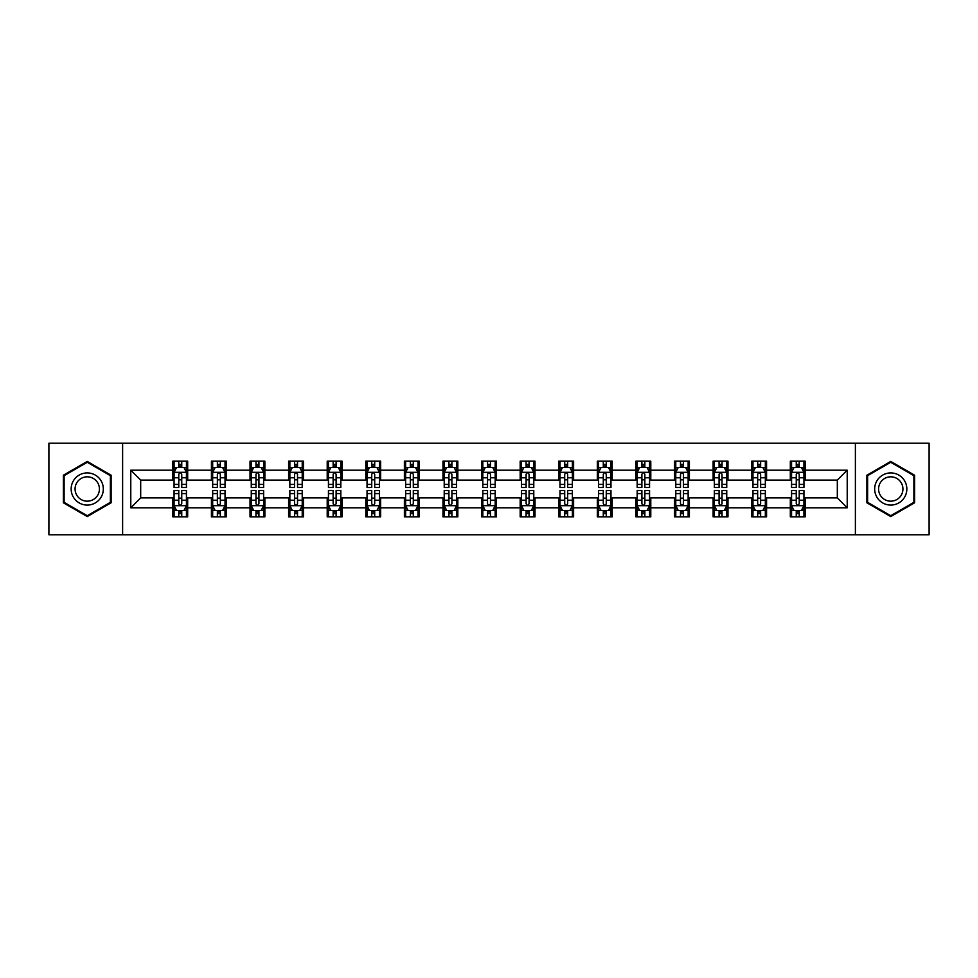 <?xml version="1.0" encoding="UTF-8"?>
<svg xmlns="http://www.w3.org/2000/svg" width="978" height="978" viewBox="0 0 978 978"><rect width="100%" height="100%" fill="white"/><g stroke="black" fill="none" stroke-linecap="round" stroke-linejoin="round"><path stroke-width="1.47" d="M855.383 534.77L929.1 534.77L929.1 443.23L855.383 443.23L855.383 534.77L122.617 534.77L122.617 443.23L48.9 443.23L48.9 534.77L122.617 534.77M855.383 443.23L122.617 443.23M805.163 470.198L805.163 461.164L790.322 461.164L790.322 470.198L766.569 470.198L766.569 461.164L751.727 461.164L751.727 470.198L727.974 470.198L727.974 461.164L713.133 461.164L713.133 470.198L689.38 470.198L689.38 461.164L674.539 461.164L674.539 470.198L650.786 470.198L650.786 461.164L635.945 461.164L635.945 470.198L612.204 470.198L612.204 461.164L597.35 461.164L597.35 470.198L573.609 470.198L573.609 461.164L558.768 461.164L558.768 470.198L535.015 470.198L535.015 461.164L520.174 461.164L520.174 470.198L496.421 470.198L496.421 461.164L481.579 461.164L481.579 470.198L457.826 470.198L457.826 461.164L442.985 461.164L442.985 470.198L419.232 470.198L419.232 461.164L404.391 461.164L404.391 470.198L380.65 470.198L380.65 461.164L365.796 461.164L365.796 470.198L342.055 470.198L342.055 461.164L327.214 461.164L327.214 470.198L303.461 470.198L303.461 461.164L288.62 461.164L288.62 470.198L264.867 470.198L264.867 461.164L250.026 461.164L250.026 470.198L226.273 470.198L226.273 461.164L211.431 461.164L211.431 470.198L187.678 470.198L187.678 461.164L172.837 461.164L172.837 470.198L130.783 470.198L130.783 507.802L140.685 497.9L172.837 497.9L172.837 516.836L187.678 516.836L187.678 497.9L211.431 497.9L211.431 516.836L226.273 516.836L226.273 497.9L250.026 497.9L250.026 516.836L264.867 516.836L264.867 497.9L288.62 497.9L288.62 516.836L303.461 516.836L303.461 497.9L327.214 497.9L327.214 516.836L342.055 516.836L342.055 497.9L365.796 497.9L365.796 516.836L380.65 516.836L380.65 497.9L404.391 497.9L404.391 516.836L419.232 516.836L419.232 497.9L442.985 497.9L442.985 516.836L457.826 516.836L457.826 497.9L481.579 497.9L481.579 516.836L496.421 516.836L496.421 497.9L520.174 497.9L520.174 516.836L535.015 516.836L535.015 497.9L558.768 497.9L558.768 516.836L573.609 516.836L573.609 497.9L597.35 497.9L597.35 516.836L612.204 516.836L612.204 497.9L635.945 497.9L635.945 516.836L650.786 516.836L650.786 497.9L674.539 497.9L674.539 516.836L689.38 516.836L689.38 497.9L713.133 497.9L713.133 516.836L727.974 516.836L727.974 497.9L751.727 497.9L751.727 516.836L766.569 516.836L766.569 497.9L790.322 497.9L790.322 516.836L805.163 516.836L805.163 497.9L837.315 497.9L837.315 480.1L805.163 480.1L805.163 470.198L847.217 470.198L847.217 507.802L805.163 507.802M790.322 507.802L766.569 507.802M751.727 507.802L727.974 507.802M713.133 507.802L689.38 507.802M674.539 507.802L650.786 507.802M635.945 507.802L612.204 507.802M597.35 507.802L573.609 507.802M558.768 507.802L535.015 507.802M520.174 507.802L496.421 507.802M481.579 507.802L457.826 507.802M442.985 507.802L419.232 507.802M404.391 507.802L380.65 507.802M365.796 507.802L342.055 507.802M327.214 507.802L303.461 507.802M288.62 507.802L264.867 507.802M250.026 507.802L226.273 507.802M211.431 507.802L187.678 507.802M172.837 507.802L130.783 507.802M790.322 470.198L790.322 480.1L766.569 480.1L766.569 470.198M751.727 470.198L751.727 480.1L727.974 480.1L727.974 470.198M713.133 470.198L713.133 480.1L689.38 480.1L689.38 470.198M674.539 470.198L674.539 480.1L650.786 480.1L650.786 470.198M635.945 470.198L635.945 480.1L612.204 480.1L612.204 470.198M597.35 470.198L597.35 480.1L573.609 480.1L573.609 470.198M558.768 470.198L558.768 480.1L535.015 480.1L535.015 470.198M520.174 470.198L520.174 480.1L496.421 480.1L496.421 470.198M481.579 470.198L481.579 480.1L457.826 480.1L457.826 470.198M442.985 470.198L442.985 480.1L419.232 480.1L419.232 470.198M404.391 470.198L404.391 480.1L380.65 480.1L380.65 470.198M365.796 470.198L365.796 480.1L342.055 480.1L342.055 470.198M327.214 470.198L327.214 480.1L303.461 480.1L303.461 470.198M288.62 470.198L288.62 480.1L264.867 480.1L264.867 470.198M250.026 470.198L250.026 480.1L226.273 480.1L226.273 470.198M211.431 470.198L211.431 480.1L187.678 480.1L187.678 470.198M172.837 470.198L172.837 480.1L140.685 480.1L130.783 470.198M140.685 480.1L140.685 497.9M847.217 507.802L837.315 497.9M837.315 480.1L847.217 470.198M172.837 467.35L174.072 467.35M178.778 467.35L181.749 467.35M186.443 467.35L187.678 467.35M172.837 479.843L174.072 479.843M178.778 479.843L181.749 479.843M186.443 479.843L187.678 479.843M172.837 498.157L174.072 498.157M178.778 498.157L181.749 498.157M186.443 498.157L187.678 498.157M172.837 510.65L174.072 510.65M178.778 510.65L181.749 510.65M186.443 510.65L187.678 510.65M211.431 498.157L212.666 498.157M217.373 498.157L220.343 498.157M225.038 498.157L226.273 498.157M211.431 510.65L212.666 510.65M217.373 510.65L220.343 510.65M225.038 510.65L226.273 510.65M211.431 467.35L212.666 467.35M217.373 467.35L220.343 467.35M225.038 467.35L226.273 467.35M211.431 479.843L212.666 479.843M217.373 479.843L220.343 479.843M225.038 479.843L226.273 479.843M250.026 498.157L251.26 498.157M255.967 498.157L258.925 498.157M263.632 498.157L264.867 498.157M250.026 510.65L251.26 510.65M255.967 510.65L258.925 510.65M263.632 510.65L264.867 510.65M250.026 467.35L251.26 467.35M255.967 467.35L258.925 467.35M263.632 467.35L264.867 467.35M250.026 479.843L251.26 479.843M255.967 479.843L258.925 479.843M263.632 479.843L264.867 479.843M288.62 498.157L289.855 498.157M294.549 498.157L297.52 498.157M302.226 498.157L303.461 498.157M288.62 510.65L289.855 510.65M294.549 510.65L297.52 510.65M302.226 510.65L303.461 510.65M288.62 467.35L289.855 467.35M294.549 467.35L297.52 467.35M302.226 467.35L303.461 467.35M288.62 479.843L289.855 479.843M294.549 479.843L297.52 479.843M302.226 479.843L303.461 479.843M327.214 498.157L328.449 498.157M333.143 498.157L336.114 498.157M340.821 498.157L342.055 498.157M327.214 510.65L328.449 510.65M333.143 510.65L336.114 510.65M340.821 510.65L342.055 510.65M327.214 467.35L328.449 467.35M333.143 467.35L336.114 467.35M340.821 467.35L342.055 467.35M327.214 479.843L328.449 479.843M333.143 479.843L336.114 479.843M340.821 479.843L342.055 479.843M365.796 498.157L367.043 498.157M371.738 498.157L374.708 498.157M379.403 498.157L380.65 498.157M365.796 510.65L367.043 510.65M371.738 510.65L374.708 510.65M379.403 510.65L380.65 510.65M365.796 467.35L367.043 467.35M371.738 467.35L374.708 467.35M379.403 467.35L380.65 467.35M365.796 479.843L367.043 479.843M371.738 479.843L374.708 479.843M379.403 479.843L380.65 479.843M404.391 498.157L405.625 498.157M410.332 498.157L413.303 498.157M417.997 498.157L419.232 498.157M404.391 510.65L405.625 510.65M410.332 510.65L413.303 510.65M417.997 510.65L419.232 510.65M404.391 467.35L405.625 467.35M410.332 467.35L413.303 467.35M417.997 467.35L419.232 467.35M404.391 479.843L405.625 479.843M410.332 479.843L413.303 479.843M417.997 479.843L419.232 479.843M442.985 498.157L444.22 498.157M448.926 498.157L451.897 498.157M456.592 498.157L457.826 498.157M442.985 510.65L444.22 510.65M448.926 510.65L451.897 510.65M456.592 510.65L457.826 510.65M442.985 467.35L444.22 467.35M448.926 467.35L451.897 467.35M456.592 467.35L457.826 467.35M442.985 479.843L444.22 479.843M448.926 479.843L451.897 479.843M456.592 479.843L457.826 479.843M481.579 498.157L482.814 498.157M487.521 498.157L490.479 498.157M495.186 498.157L496.421 498.157M481.579 510.65L482.814 510.65M487.521 510.65L490.479 510.65M495.186 510.65L496.421 510.65M481.579 467.35L482.814 467.35M487.521 467.35L490.479 467.35M495.186 467.35L496.421 467.35M481.579 479.843L482.814 479.843M487.521 479.843L490.479 479.843M495.186 479.843L496.421 479.843M520.174 498.157L521.408 498.157M526.103 498.157L529.074 498.157M533.78 498.157L535.015 498.157M520.174 510.65L521.408 510.65M526.103 510.65L529.074 510.65M533.78 510.65L535.015 510.65M520.174 467.35L521.408 467.35M526.103 467.35L529.074 467.35M533.78 467.35L535.015 467.35M520.174 479.843L521.408 479.843M526.103 479.843L529.074 479.843M533.78 479.843L535.015 479.843M558.768 498.157L560.003 498.157M564.697 498.157L567.668 498.157M572.374 498.157L573.609 498.157M558.768 510.65L560.003 510.65M564.697 510.65L567.668 510.65M572.374 510.65L573.609 510.65M558.768 467.35L560.003 467.35M564.697 467.35L567.668 467.35M572.374 467.35L573.609 467.35M558.768 479.843L560.003 479.843M564.697 479.843L567.668 479.843M572.374 479.843L573.609 479.843M597.35 498.157L598.597 498.157M603.292 498.157L606.262 498.157M610.957 498.157L612.204 498.157M597.35 510.65L598.597 510.65M603.292 510.65L606.262 510.65M610.957 510.65L612.204 510.65M597.35 467.35L598.597 467.35M603.292 467.35L606.262 467.35M610.957 467.35L612.204 467.35M597.35 479.843L598.597 479.843M603.292 479.843L606.262 479.843M610.957 479.843L612.204 479.843M635.945 498.157L637.179 498.157M641.886 498.157L644.857 498.157M649.551 498.157L650.786 498.157M635.945 510.65L637.179 510.65M641.886 510.65L644.857 510.65M649.551 510.65L650.786 510.65M635.945 467.35L637.179 467.35M641.886 467.35L644.857 467.35M649.551 467.35L650.786 467.35M635.945 479.843L637.179 479.843M641.886 479.843L644.857 479.843M649.551 479.843L650.786 479.843M674.539 498.157L675.774 498.157M680.48 498.157L683.451 498.157M688.145 498.157L689.38 498.157M674.539 510.65L675.774 510.65M680.48 510.65L683.451 510.65M688.145 510.65L689.38 510.65M674.539 467.35L675.774 467.35M680.48 467.35L683.451 467.35M688.145 467.35L689.38 467.35M674.539 479.843L675.774 479.843M680.48 479.843L683.451 479.843M688.145 479.843L689.38 479.843M713.133 498.157L714.368 498.157M719.075 498.157L722.033 498.157M726.74 498.157L727.974 498.157M713.133 510.65L714.368 510.65M719.075 510.65L722.033 510.65M726.74 510.65L727.974 510.65M713.133 467.35L714.368 467.35M719.075 467.35L722.033 467.35M726.74 467.35L727.974 467.35M713.133 479.843L714.368 479.843M719.075 479.843L722.033 479.843M726.74 479.843L727.974 479.843M751.727 498.157L752.962 498.157M757.657 498.157L760.627 498.157M765.334 498.157L766.569 498.157M751.727 510.65L752.962 510.65M757.657 510.65L760.627 510.65M765.334 510.65L766.569 510.65M751.727 467.35L752.962 467.35M757.657 467.35L760.627 467.35M765.334 467.35L766.569 467.35M751.727 479.843L752.962 479.843M757.657 479.843L760.627 479.843M765.334 479.843L766.569 479.843M790.322 498.157L791.557 498.157M796.251 498.157L799.222 498.157M803.928 498.157L805.163 498.157M790.322 510.65L791.557 510.65M796.251 510.65L799.222 510.65M803.928 510.65L805.163 510.65M790.322 467.35L791.557 467.35M796.251 467.35L799.222 467.35M803.928 467.35L805.163 467.35M790.322 479.843L791.557 479.843M796.251 479.843L799.222 479.843M803.928 479.843L805.163 479.843M87.25 516.567L111.113 502.778L111.113 475.222L87.25 461.433L63.374 475.222L63.374 502.778L87.25 516.567M914.626 475.222L890.75 461.433L866.887 475.222L866.887 502.778L890.75 516.567L914.626 502.778L914.626 475.222M181.749 464.391L178.778 464.391M186.443 484.416L181.749 484.416L181.749 487.521L186.443 487.521L186.443 472.423L183.974 467.472L176.553 467.472L174.072 472.423L174.072 487.521L178.778 487.521L178.778 484.416L174.072 484.416M174.072 472.423L174.072 461.164M186.443 472.423L186.443 461.164M178.778 467.472L178.778 461.164M181.749 461.164L181.749 467.472M181.749 484.416L181.749 474.281C180.759 472.374 179.769 472.374 178.778 474.281L178.778 484.416M178.778 513.609L181.749 513.609M174.072 493.584L178.778 493.584L178.778 490.479L174.072 490.479L174.072 505.577L176.553 510.528L183.974 510.528L186.443 505.577L186.443 490.479L181.749 490.479L181.749 493.584L186.443 493.584M186.443 505.577L186.443 516.836M174.072 505.577L174.072 516.836M181.749 510.528L181.749 516.836M178.778 516.836L178.778 510.528M178.778 493.584L178.778 503.719C179.769 505.626 180.759 505.626 181.749 503.719L181.749 493.584M101.174 497.044A16.076 16.076 0 0 0 95.282 475.076A16.076 16.076 0 0 0 73.313 480.956A16.076 16.076 0 0 0 79.206 502.924A16.076 16.076 0 0 0 101.174 497.044M97.788 495.088A12.176 12.176 0 0 0 93.338 478.462A12.176 12.176 0 0 0 76.7 482.912A12.176 12.176 0 0 0 81.162 499.538A12.176 12.176 0 0 0 97.788 495.088M64.12 502.35L64.12 475.65L87.25 462.288L110.38 475.65L110.38 502.35L87.25 515.712L64.12 502.35M890.75 472.924A16.076 16.076 0 0 0 874.674 489A16.076 16.076 0 0 0 890.75 505.076A16.076 16.076 0 0 0 906.838 489A16.076 16.076 0 0 0 890.75 472.924M890.75 476.824A12.176 12.176 0 0 0 878.586 489A12.176 12.176 0 0 0 890.75 501.176A12.176 12.176 0 0 0 902.926 489A12.176 12.176 0 0 0 890.75 476.824M913.88 502.35L890.75 515.712L867.62 502.35L867.62 475.65L890.75 462.288L913.88 475.65L913.88 502.35M220.343 464.391L217.373 464.391M225.038 484.416L220.343 484.416L220.343 487.521L225.038 487.521L225.038 472.423L222.568 467.472L215.148 467.472L212.666 472.423L212.666 487.521L217.373 487.521L217.373 484.416L212.666 484.416M212.666 472.423L212.666 461.164M225.038 472.423L225.038 461.164M217.373 467.472L217.373 461.164M220.343 461.164L220.343 467.472M220.343 484.416L220.343 474.281C219.353 472.374 218.363 472.374 217.373 474.281L217.373 484.416M258.925 464.391L255.967 464.391M263.632 484.416L258.925 484.416L258.925 487.521L263.632 487.521L263.632 472.423L261.163 467.472L253.73 467.472L251.26 472.423L251.26 487.521L255.967 487.521L255.967 484.416L251.26 484.416M251.26 472.423L251.26 461.164M263.632 472.423L263.632 461.164M255.967 467.472L255.967 461.164M258.925 461.164L258.925 467.472M258.925 484.416L258.925 474.281C257.947 472.374 256.957 472.374 255.967 474.281L255.967 484.416M217.373 513.609L220.343 513.609M212.666 493.584L217.373 493.584L217.373 490.479L212.666 490.479L212.666 505.577L215.148 510.528L222.568 510.528L225.038 505.577L225.038 490.479L220.343 490.479L220.343 493.584L225.038 493.584M225.038 505.577L225.038 516.836M212.666 505.577L212.666 516.836M220.343 510.528L220.343 516.836M217.373 516.836L217.373 510.528M217.373 493.584L217.373 503.719C218.363 505.626 219.353 505.626 220.343 503.719L220.343 493.584M255.967 513.609L258.925 513.609M251.26 493.584L255.967 493.584L255.967 490.479L251.26 490.479L251.26 505.577L253.73 510.528L261.163 510.528L263.632 505.577L263.632 490.479L258.925 490.479L258.925 493.584L263.632 493.584M263.632 505.577L263.632 516.836M251.26 505.577L251.26 516.836M258.925 510.528L258.925 516.836M255.967 516.836L255.967 510.528M255.967 493.584L255.967 503.719C256.945 505.626 257.935 505.626 258.925 503.719L258.925 493.584M297.52 464.391L294.549 464.391M302.226 484.416L297.52 484.416L297.52 487.521L302.226 487.521L302.226 472.423L299.745 467.472L292.324 467.472L289.855 472.423L289.855 487.521L294.549 487.521L294.549 484.416L289.855 484.416M289.855 472.423L289.855 461.164M302.226 472.423L302.226 461.164M294.549 467.472L294.549 461.164M297.52 461.164L297.52 467.472M297.52 484.416L297.52 474.281C296.53 472.374 295.539 472.374 294.549 474.281L294.549 484.416M336.114 464.391L333.143 464.391M340.821 484.416L336.114 484.416L336.114 487.521L340.821 487.521L340.821 472.423L338.339 467.472L330.919 467.472L328.449 472.423L328.449 487.521L333.143 487.521L333.143 484.416L328.449 484.416M328.449 472.423L328.449 461.164M340.821 472.423L340.821 461.164M333.143 467.472L333.143 461.164M336.114 461.164L336.114 467.472M336.114 484.416L336.114 474.281C335.124 472.374 334.134 472.374 333.143 474.281L333.143 484.416M374.708 464.391L371.738 464.391M379.403 484.416L374.708 484.416L374.708 487.521L379.403 487.521L379.403 472.423L376.933 467.472L369.513 467.472L367.043 472.423L367.043 487.521L371.738 487.521L371.738 484.416L367.043 484.416M367.043 472.423L367.043 461.164M379.403 472.423L379.403 461.164M371.738 467.472L371.738 461.164M374.708 461.164L374.708 467.472M374.708 484.416L374.708 474.281C373.718 472.374 372.728 472.374 371.738 474.281L371.738 484.416M294.549 513.609L297.52 513.609M289.855 493.584L294.549 493.584L294.549 490.479L289.855 490.479L289.855 505.577L292.324 510.528L299.745 510.528L302.226 505.577L302.226 490.479L297.52 490.479L297.52 493.584L302.226 493.584M302.226 505.577L302.226 516.836M289.855 505.577L289.855 516.836M297.52 510.528L297.52 516.836M294.549 516.836L294.549 510.528M294.549 493.584L294.549 503.719C295.539 505.626 296.53 505.626 297.52 503.719L297.52 493.584M333.143 513.609L336.114 513.609M328.449 493.584L333.143 493.584L333.143 490.479L328.449 490.479L328.449 505.577L330.919 510.528L338.339 510.528L340.821 505.577L340.821 490.479L336.114 490.479L336.114 493.584L340.821 493.584M340.821 505.577L340.821 516.836M328.449 505.577L328.449 516.836M336.114 510.528L336.114 516.836M333.143 516.836L333.143 510.528M333.143 493.584L333.143 503.719C334.134 505.626 335.124 505.626 336.114 503.719L336.114 493.584M371.738 513.609L374.708 513.609M367.043 493.584L371.738 493.584L371.738 490.479L367.043 490.479L367.043 505.577L369.513 510.528L376.933 510.528L379.403 505.577L379.403 490.479L374.708 490.479L374.708 493.584L379.403 493.584M379.403 505.577L379.403 516.836M367.043 505.577L367.043 516.836M374.708 510.528L374.708 516.836M371.738 516.836L371.738 510.528M371.738 493.584L371.738 503.719C372.728 505.626 373.718 505.626 374.708 503.719L374.708 493.584M410.332 513.609L413.303 513.609M405.625 493.584L410.332 493.584L410.332 490.479L405.625 490.479L405.625 505.577L408.107 510.528L415.528 510.528L417.997 505.577L417.997 490.479L413.303 490.479L413.303 493.584L417.997 493.584M417.997 505.577L417.997 516.836M405.625 505.577L405.625 516.836M413.303 510.528L413.303 516.836M410.332 516.836L410.332 510.528M410.332 493.584L410.332 503.719C411.322 505.626 412.313 505.626 413.303 503.719L413.303 493.584M448.926 513.609L451.897 513.609M444.22 493.584L448.926 493.584L448.926 490.479L444.22 490.479L444.22 505.577L446.701 510.528L454.122 510.528L456.592 505.577L456.592 490.479L451.897 490.479L451.897 493.584L456.592 493.584M456.592 505.577L456.592 516.836M444.22 505.577L444.22 516.836M451.897 510.528L451.897 516.836M448.926 516.836L448.926 510.528M448.926 493.584L448.926 503.719C449.917 505.626 450.907 505.626 451.897 503.719L451.897 493.584M487.521 513.609L490.479 513.609M482.814 493.584L487.521 493.584L487.521 490.479L482.814 490.479L482.814 505.577L485.284 510.528L492.716 510.528L495.186 505.577L495.186 490.479L490.479 490.479L490.479 493.584L495.186 493.584M495.186 505.577L495.186 516.836M482.814 505.577L482.814 516.836M490.479 510.528L490.479 516.836M487.521 516.836L487.521 510.528M487.521 493.584L487.521 503.719C488.499 505.626 489.489 505.626 490.479 503.719L490.479 493.584M526.103 513.609L529.074 513.609M521.408 493.584L526.103 493.584L526.103 490.479L521.408 490.479L521.408 505.577L523.878 510.528L531.298 510.528L533.78 505.577L533.78 490.479L529.074 490.479L529.074 493.584L533.78 493.584M533.78 505.577L533.78 516.836M521.408 505.577L521.408 516.836M529.074 510.528L529.074 516.836M526.103 516.836L526.103 510.528M526.103 493.584L526.103 503.719C527.093 505.626 528.083 505.626 529.074 503.719L529.074 493.584M564.697 513.609L567.668 513.609M560.003 493.584L564.697 493.584L564.697 490.479L560.003 490.479L560.003 505.577L562.472 510.528L569.893 510.528L572.374 505.577L572.374 490.479L567.668 490.479L567.668 493.584L572.374 493.584M572.374 505.577L572.374 516.836M560.003 505.577L560.003 516.836M567.668 510.528L567.668 516.836M564.697 516.836L564.697 510.528M564.697 493.584L564.697 503.719C565.687 505.626 566.678 505.626 567.668 503.719L567.668 493.584M603.292 513.609L606.262 513.609M598.597 493.584L603.292 493.584L603.292 490.479L598.597 490.479L598.597 505.577L601.067 510.528L608.487 510.528L610.957 505.577L610.957 490.479L606.262 490.479L606.262 493.584L610.957 493.584M610.957 505.577L610.957 516.836M598.597 505.577L598.597 516.836M606.262 510.528L606.262 516.836M603.292 516.836L603.292 510.528M603.292 493.584L603.292 503.719C604.282 505.626 605.272 505.626 606.262 503.719L606.262 493.584M641.886 513.609L644.857 513.609M637.179 493.584L641.886 493.584L641.886 490.479L637.179 490.479L637.179 505.577L639.661 510.528L647.081 510.528L649.551 505.577L649.551 490.479L644.857 490.479L644.857 493.584L649.551 493.584M649.551 505.577L649.551 516.836M637.179 505.577L637.179 516.836M644.857 510.528L644.857 516.836M641.886 516.836L641.886 510.528M641.886 493.584L641.886 503.719C642.876 505.626 643.866 505.626 644.857 503.719L644.857 493.584M680.48 513.609L683.451 513.609M675.774 493.584L680.48 493.584L680.48 490.479L675.774 490.479L675.774 505.577L678.255 510.528L685.676 510.528L688.145 505.577L688.145 490.479L683.451 490.479L683.451 493.584L688.145 493.584M688.145 505.577L688.145 516.836M675.774 505.577L675.774 516.836M683.451 510.528L683.451 516.836M680.48 516.836L680.48 510.528M680.48 493.584L680.48 503.719C681.47 505.626 682.461 505.626 683.451 503.719L683.451 493.584M719.075 513.609L722.033 513.609M714.368 493.584L719.075 493.584L719.075 490.479L714.368 490.479L714.368 505.577L716.837 510.528L724.27 510.528L726.74 505.577L726.74 490.479L722.033 490.479L722.033 493.584L726.74 493.584M726.74 505.577L726.74 516.836M714.368 505.577L714.368 516.836M722.033 510.528L722.033 516.836M719.075 516.836L719.075 510.528M719.075 493.584L719.075 503.719C720.053 505.626 721.043 505.626 722.033 503.719L722.033 493.584M413.303 464.391L410.332 464.391M417.997 484.416L413.303 484.416L413.303 487.521L417.997 487.521L417.997 472.423L415.528 467.472L408.107 467.472L405.625 472.423L405.625 487.521L410.332 487.521L410.332 484.416L405.625 484.416M405.625 472.423L405.625 461.164M417.997 472.423L417.997 461.164M410.332 467.472L410.332 461.164M413.303 461.164L413.303 467.472M413.303 484.416L413.303 474.281C412.313 472.374 411.322 472.374 410.332 474.281L410.332 484.416M451.897 464.391L448.926 464.391M456.592 484.416L451.897 484.416L451.897 487.521L456.592 487.521L456.592 472.423L454.122 467.472L446.701 467.472L444.22 472.423L444.22 487.521L448.926 487.521L448.926 484.416L444.22 484.416M444.22 472.423L444.22 461.164M456.592 472.423L456.592 461.164M448.926 467.472L448.926 461.164M451.897 461.164L451.897 467.472M451.897 484.416L451.897 474.281C450.907 472.374 449.917 472.374 448.926 474.281L448.926 484.416M490.479 464.391L487.521 464.391M495.186 484.416L490.479 484.416L490.479 487.521L495.186 487.521L495.186 472.423L492.716 467.472L485.284 467.472L482.814 472.423L482.814 487.521L487.521 487.521L487.521 484.416L482.814 484.416M482.814 472.423L482.814 461.164M495.186 472.423L495.186 461.164M487.521 467.472L487.521 461.164M490.479 461.164L490.479 467.472M490.479 484.416L490.479 474.281C489.501 472.374 488.511 472.374 487.521 474.281L487.521 484.416M529.074 464.391L526.103 464.391M533.78 484.416L529.074 484.416L529.074 487.521L533.78 487.521L533.78 472.423L531.298 467.472L523.878 467.472L521.408 472.423L521.408 487.521L526.103 487.521L526.103 484.416L521.408 484.416M521.408 472.423L521.408 461.164M533.78 472.423L533.78 461.164M526.103 467.472L526.103 461.164M529.074 461.164L529.074 467.472M529.074 484.416L529.074 474.281C528.083 472.374 527.093 472.374 526.103 474.281L526.103 484.416M567.668 464.391L564.697 464.391M572.374 484.416L567.668 484.416L567.668 487.521L572.374 487.521L572.374 472.423L569.893 467.472L562.472 467.472L560.003 472.423L560.003 487.521L564.697 487.521L564.697 484.416L560.003 484.416M560.003 472.423L560.003 461.164M572.374 472.423L572.374 461.164M564.697 467.472L564.697 461.164M567.668 461.164L567.668 467.472M567.668 484.416L567.668 474.281C566.678 472.374 565.687 472.374 564.697 474.281L564.697 484.416M606.262 464.391L603.292 464.391M610.957 484.416L606.262 484.416L606.262 487.521L610.957 487.521L610.957 472.423L608.487 467.472L601.067 467.472L598.597 472.423L598.597 487.521L603.292 487.521L603.292 484.416L598.597 484.416M598.597 472.423L598.597 461.164M610.957 472.423L610.957 461.164M603.292 467.472L603.292 461.164M606.262 461.164L606.262 467.472M606.262 484.416L606.262 474.281C605.272 472.374 604.282 472.374 603.292 474.281L603.292 484.416M644.857 464.391L641.886 464.391M649.551 484.416L644.857 484.416L644.857 487.521L649.551 487.521L649.551 472.423L647.081 467.472L639.661 467.472L637.179 472.423L637.179 487.521L641.886 487.521L641.886 484.416L637.179 484.416M637.179 472.423L637.179 461.164M649.551 472.423L649.551 461.164M641.886 467.472L641.886 461.164M644.857 461.164L644.857 467.472M644.857 484.416L644.857 474.281C643.866 472.374 642.876 472.374 641.886 474.281L641.886 484.416M683.451 464.391L680.48 464.391M688.145 484.416L683.451 484.416L683.451 487.521L688.145 487.521L688.145 472.423L685.676 467.472L678.255 467.472L675.774 472.423L675.774 487.521L680.48 487.521L680.48 484.416L675.774 484.416M675.774 472.423L675.774 461.164M688.145 472.423L688.145 461.164M680.48 467.472L680.48 461.164M683.451 461.164L683.451 467.472M683.451 484.416L683.451 474.281C682.461 472.374 681.47 472.374 680.48 474.281L680.48 484.416M722.033 464.391L719.075 464.391M726.74 484.416L722.033 484.416L722.033 487.521L726.74 487.521L726.74 472.423L724.27 467.472L716.837 467.472L714.368 472.423L714.368 487.521L719.075 487.521L719.075 484.416L714.368 484.416M714.368 472.423L714.368 461.164M726.74 472.423L726.74 461.164M719.075 467.472L719.075 461.164M722.033 461.164L722.033 467.472M722.033 484.416L722.033 474.281C721.055 472.374 720.065 472.374 719.075 474.281L719.075 484.416M760.627 464.391L757.657 464.391M765.334 484.416L760.627 484.416L760.627 487.521L765.334 487.521L765.334 472.423L762.852 467.472L755.432 467.472L752.962 472.423L752.962 487.521L757.657 487.521L757.657 484.416L752.962 484.416M752.962 472.423L752.962 461.164M765.334 472.423L765.334 461.164M757.657 467.472L757.657 461.164M760.627 461.164L760.627 467.472M760.627 484.416L760.627 474.281C759.637 472.374 758.647 472.374 757.657 474.281L757.657 484.416M757.657 513.609L760.627 513.609M752.962 493.584L757.657 493.584L757.657 490.479L752.962 490.479L752.962 505.577L755.432 510.528L762.852 510.528L765.334 505.577L765.334 490.479L760.627 490.479L760.627 493.584L765.334 493.584M765.334 505.577L765.334 516.836M752.962 505.577L752.962 516.836M760.627 510.528L760.627 516.836M757.657 516.836L757.657 510.528M757.657 493.584L757.657 503.719C758.647 505.626 759.637 505.626 760.627 503.719L760.627 493.584M799.222 464.391L796.251 464.391M803.928 484.416L799.222 484.416L799.222 487.521L803.928 487.521L803.928 472.423L801.447 467.472L794.026 467.472L791.557 472.423L791.557 487.521L796.251 487.521L796.251 484.416L791.557 484.416M791.557 472.423L791.557 461.164M803.928 472.423L803.928 461.164M796.251 467.472L796.251 461.164M799.222 461.164L799.222 467.472M799.222 484.416L799.222 474.281C798.231 472.374 797.241 472.374 796.251 474.281L796.251 484.416M796.251 513.609L799.222 513.609M791.557 493.584L796.251 493.584L796.251 490.479L791.557 490.479L791.557 505.577L794.026 510.528L801.447 510.528L803.928 505.577L803.928 490.479L799.222 490.479L799.222 493.584L803.928 493.584M803.928 505.577L803.928 516.836M791.557 505.577L791.557 516.836M799.222 510.528L799.222 516.836M796.251 516.836L796.251 510.528M796.251 493.584L796.251 503.719C797.241 505.626 798.231 505.626 799.222 503.719L799.222 493.584M186.382 472.301L174.145 472.301M174.072 467.777L176.407 467.777M184.121 467.777L186.443 467.777M178.778 477.777L174.072 477.777M186.443 477.777L181.749 477.777M181.749 465.956L178.778 465.956M174.145 505.699L186.382 505.699M186.443 510.223L184.121 510.223M176.407 510.223L174.072 510.223M181.749 500.223L186.443 500.223M174.072 500.223L178.778 500.223M178.778 512.044L181.749 512.044M224.977 472.301L212.727 472.301M212.666 467.777L215.001 467.777M222.715 467.777L225.038 467.777M217.373 477.777L212.666 477.777M225.038 477.777L220.343 477.777M220.343 465.956L217.373 465.956M263.571 472.301L251.322 472.301M251.26 467.777L253.583 467.777M261.309 467.777L263.632 467.777M255.967 477.777L251.26 477.777M263.632 477.777L258.925 477.777M258.925 465.956L255.967 465.956M212.727 505.699L224.977 505.699M225.038 510.223L222.715 510.223M215.001 510.223L212.666 510.223M220.343 500.223L225.038 500.223M212.666 500.223L217.373 500.223M217.373 512.044L220.343 512.044M251.322 505.699L263.571 505.699M263.632 510.223L261.309 510.223M253.583 510.223L251.26 510.223M258.925 500.223L263.632 500.223M251.26 500.223L255.967 500.223M255.967 512.044L258.925 512.044M302.165 472.301L289.916 472.301M289.855 467.777L292.178 467.777M299.904 467.777L302.226 467.777M294.549 477.777L289.855 477.777M302.226 477.777L297.52 477.777M297.52 465.956L294.549 465.956M340.76 472.301L328.51 472.301M328.449 467.777L330.772 467.777M338.486 467.777L340.821 467.777M333.143 477.777L328.449 477.777M340.821 477.777L336.114 477.777M336.114 465.956L333.143 465.956M379.342 472.301L367.105 472.301M367.043 467.777L369.366 467.777M377.08 467.777L379.403 467.777M371.738 477.777L367.043 477.777M379.403 477.777L374.708 477.777M374.708 465.956L371.738 465.956M289.916 505.699L302.165 505.699M302.226 510.223L299.904 510.223M292.178 510.223L289.855 510.223M297.52 500.223L302.226 500.223M289.855 500.223L294.549 500.223M294.549 512.044L297.52 512.044M328.51 505.699L340.76 505.699M340.821 510.223L338.486 510.223M330.772 510.223L328.449 510.223M336.114 500.223L340.821 500.223M328.449 500.223L333.143 500.223M333.143 512.044L336.114 512.044M367.105 505.699L379.342 505.699M379.403 510.223L377.08 510.223M369.366 510.223L367.043 510.223M374.708 500.223L379.403 500.223M367.043 500.223L371.738 500.223M371.738 512.044L374.708 512.044M405.687 505.699L417.936 505.699M417.997 510.223L415.674 510.223M407.96 510.223L405.625 510.223M413.303 500.223L417.997 500.223M405.625 500.223L410.332 500.223M410.332 512.044L413.303 512.044M444.281 505.699L456.53 505.699M456.592 510.223L454.269 510.223M446.543 510.223L444.22 510.223M451.897 500.223L456.592 500.223M444.22 500.223L448.926 500.223M448.926 512.044L451.897 512.044M482.875 505.699L495.125 505.699M495.186 510.223L492.863 510.223M485.137 510.223L482.814 510.223M490.479 500.223L495.186 500.223M482.814 500.223L487.521 500.223M487.521 512.044L490.479 512.044M521.47 505.699L533.719 505.699M533.78 510.223L531.457 510.223M523.731 510.223L521.408 510.223M529.074 500.223L533.78 500.223M521.408 500.223L526.103 500.223M526.103 512.044L529.074 512.044M560.064 505.699L572.313 505.699M572.374 510.223L570.04 510.223M562.326 510.223L560.003 510.223M567.668 500.223L572.374 500.223M560.003 500.223L564.697 500.223M564.697 512.044L567.668 512.044M598.658 505.699L610.895 505.699M610.957 510.223L608.634 510.223M600.92 510.223L598.597 510.223M606.262 500.223L610.957 500.223M598.597 500.223L603.292 500.223M603.292 512.044L606.262 512.044M637.24 505.699L649.49 505.699M649.551 510.223L647.228 510.223M639.514 510.223L637.179 510.223M644.857 500.223L649.551 500.223M637.179 500.223L641.886 500.223M641.886 512.044L644.857 512.044M675.835 505.699L688.084 505.699M688.145 510.223L685.822 510.223M678.096 510.223L675.774 510.223M683.451 500.223L688.145 500.223M675.774 500.223L680.48 500.223M680.48 512.044L683.451 512.044M714.429 505.699L726.678 505.699M726.74 510.223L724.417 510.223M716.691 510.223L714.368 510.223M722.033 500.223L726.74 500.223M714.368 500.223L719.075 500.223M719.075 512.044L722.033 512.044M417.936 472.301L405.687 472.301M405.625 467.777L407.96 467.777M415.674 467.777L417.997 467.777M410.332 477.777L405.625 477.777M417.997 477.777L413.303 477.777M413.303 465.956L410.332 465.956M456.53 472.301L444.281 472.301M444.22 467.777L446.543 467.777M454.269 467.777L456.592 467.777M448.926 477.777L444.22 477.777M456.592 477.777L451.897 477.777M451.897 465.956L448.926 465.956M495.125 472.301L482.875 472.301M482.814 467.777L485.137 467.777M492.863 467.777L495.186 467.777M487.521 477.777L482.814 477.777M495.186 477.777L490.479 477.777M490.479 465.956L487.521 465.956M533.719 472.301L521.47 472.301M521.408 467.777L523.731 467.777M531.457 467.777L533.78 467.777M526.103 477.777L521.408 477.777M533.78 477.777L529.074 477.777M529.074 465.956L526.103 465.956M572.313 472.301L560.064 472.301M560.003 467.777L562.326 467.777M570.04 467.777L572.374 467.777M564.697 477.777L560.003 477.777M572.374 477.777L567.668 477.777M567.668 465.956L564.697 465.956M610.895 472.301L598.658 472.301M598.597 467.777L600.92 467.777M608.634 467.777L610.957 467.777M603.292 477.777L598.597 477.777M610.957 477.777L606.262 477.777M606.262 465.956L603.292 465.956M649.49 472.301L637.24 472.301M637.179 467.777L639.514 467.777M647.228 467.777L649.551 467.777M641.886 477.777L637.179 477.777M649.551 477.777L644.857 477.777M644.857 465.956L641.886 465.956M688.084 472.301L675.835 472.301M675.774 467.777L678.096 467.777M685.822 467.777L688.145 467.777M680.48 477.777L675.774 477.777M688.145 477.777L683.451 477.777M683.451 465.956L680.48 465.956M726.678 472.301L714.429 472.301M714.368 467.777L716.691 467.777M724.417 467.777L726.74 467.777M719.075 477.777L714.368 477.777M726.74 477.777L722.033 477.777M722.033 465.956L719.075 465.956M765.273 472.301L753.023 472.301M752.962 467.777L755.285 467.777M762.999 467.777L765.334 467.777M757.657 477.777L752.962 477.777M765.334 477.777L760.627 477.777M760.627 465.956L757.657 465.956M753.023 505.699L765.273 505.699M765.334 510.223L762.999 510.223M755.285 510.223L752.962 510.223M760.627 500.223L765.334 500.223M752.962 500.223L757.657 500.223M757.657 512.044L760.627 512.044M803.855 472.301L791.618 472.301M791.557 467.777L793.879 467.777M801.593 467.777L803.928 467.777M796.251 477.777L791.557 477.777M803.928 477.777L799.222 477.777M799.222 465.956L796.251 465.956M791.618 505.699L803.855 505.699M803.928 510.223L801.593 510.223M793.879 510.223L791.557 510.223M799.222 500.223L803.928 500.223M791.557 500.223L796.251 500.223M796.251 512.044L799.222 512.044"/></g></svg>
